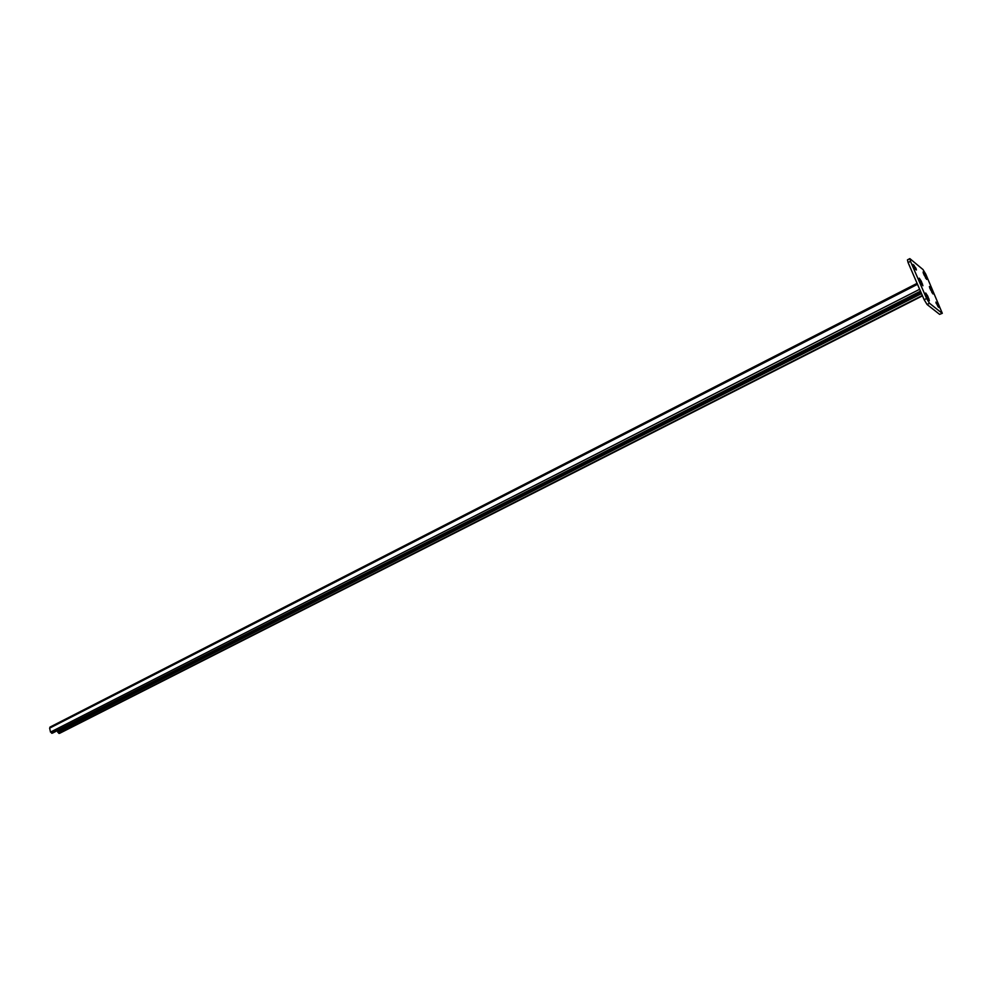 <?xml version="1.0" encoding="UTF-8"?>
<svg xmlns="http://www.w3.org/2000/svg" width="992" height="992" viewBox="0 0 992 992"><rect width="100%" height="100%" fill="white"/><g stroke="black" fill="none" stroke-linecap="round" stroke-linejoin="round"><path stroke-width="1.49" d="M938.792 305.846L939.226 307.594L938.11 306.788L935.902 302.126L938.792 305.846M915.988 268.286L916.397 269.998L915.207 269.105L912.987 264.418L915.988 268.286M939.61 314.365L942.301 313.298L939.61 314.365L927.074 304.494L924.172 299.733L908.102 262.595L907.457 259.867L909.838 258.614L910.495 261.342L908.102 262.595M924.172 299.733L926.602 298.505L910.495 261.342M941.991 313.187L929.504 303.267L927.074 304.494M909.838 258.614L922.982 269.539L925.796 274.189L942.301 313.298M931.389 289.503L933.001 293.967L929.826 288.238L929.405 286.514L931.389 289.503L930.57 289.924M925.065 275.007L926.664 279.409L923.502 273.693L923.093 272.006L925.065 275.007L924.259 275.416M921.295 281.232L922.92 285.746L919.696 279.918L919.274 278.182L921.295 281.232L920.452 281.666M927.731 296.062L929.368 300.626L926.131 294.773L925.71 293.012L927.731 296.062L926.875 296.496M926.602 298.505L929.504 303.267M921.022 292.454L116.312 701.617M59.818 733.138L58.863 733.386L57.548 731.315L116.002 701.604M58.826 729.901L58.999 730.67M50.257 727.049L49.637 728.128L50.505 732.108L52.588 732.989M928.946 298.852L928.19 299.237M922.498 284.01L921.754 284.382M914.19 265.31L913.26 265.794M926.255 277.723L925.536 278.082M937.031 302.944L936.138 303.391M932.567 292.243L931.848 292.603M57.759 732.27L921.518 293.595M59.322 733.398L922.448 295.752M58.863 733.386L922.337 295.48M49.637 728.128L917.501 284.307M50.505 732.108L919.646 289.28M51.621 733.237L920.477 291.177M52.08 733.249L920.588 291.45M59.594 733.336L922.486 295.839M49.972 727.111L917.092 283.352M52.365 733.187L920.638 291.549"/></g></svg>
